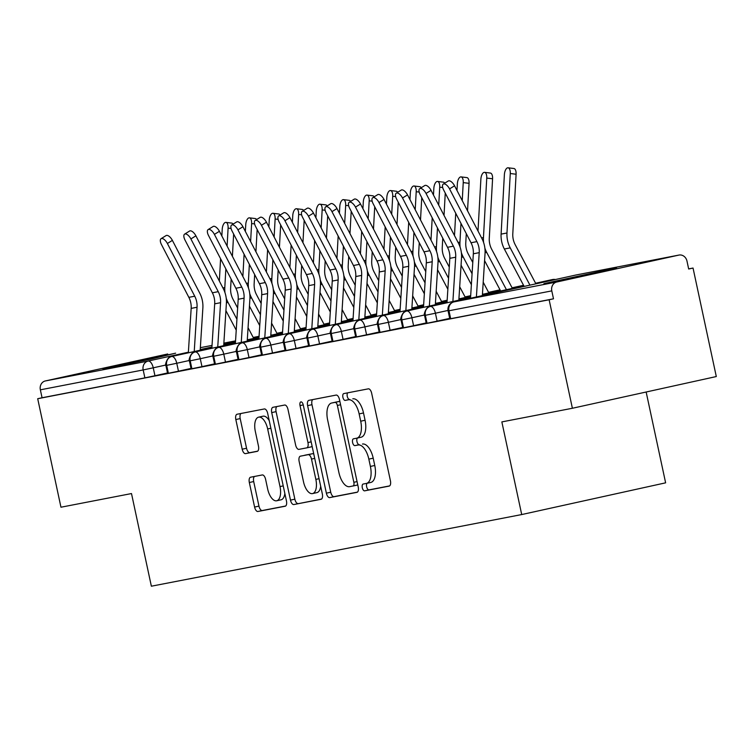 <?xml version="1.0" encoding="UTF-8"?>
<svg xmlns="http://www.w3.org/2000/svg" width="754" height="754" viewBox="0 0 754 754"><rect width="100%" height="100%" fill="white"/><g stroke="black" fill="none" stroke-linecap="round" stroke-linejoin="round"><path stroke-width="1.13" d="M362.297 487.753A3.478 1.649 -102.4 0 0 364.634 490.845L389.158 486.104A4.976 2.347 -102.4 0 0 389.187 486.094A4.976 2.347 -102.4 0 0 390.431 480.798L371.665 393.268A4.976 2.347 -102.4 0 0 368.31 388.847L343.786 393.588A3.478 1.649 -102.4 0 0 343.767 393.597A3.478 1.649 -102.4 0 0 342.9 397.311A3.478 1.649 -102.4 0 0 345.247 400.402L348.423 399.79A15.919 7.521 -102.4 0 1 359.14 413.918L360.704 421.213A15.919 7.521 -102.4 0 1 356.746 438.187A15.919 7.521 -102.4 0 1 356.661 438.206L353.485 438.819A3.478 1.649 -102.4 0 0 353.466 438.819A3.478 1.649 -102.4 0 0 352.599 442.532A3.478 1.649 -102.4 0 0 354.946 445.623L358.112 445.011A15.919 7.521 -102.4 0 1 368.838 459.139L370.402 466.434A15.919 7.521 -102.4 0 1 366.444 483.408A15.919 7.521 -102.4 0 1 366.35 483.427L363.183 484.04A3.478 1.649 -102.4 0 0 363.155 484.04A3.478 1.649 -102.4 0 0 362.297 487.753M367.189 483.248A3.478 1.649 -102.4 0 0 366.651 486.792A3.478 1.649 -102.4 0 0 368.998 489.883L389.63 485.896M347.764 392.825A3.478 1.649 -102.4 0 0 347.264 396.35A3.478 1.649 -102.4 0 0 349.611 399.441L348.423 399.79M357.49 438.017A3.478 1.649 -102.4 0 0 356.962 441.571A3.478 1.649 -102.4 0 0 359.3 444.662L358.112 445.011M175.644 353.174L151.13 359.055L102.987 368.96L175.644 353.174M616.536 267.877L592.022 273.759L543.879 283.664L616.536 267.877M250.601 477.207A4.976 2.347 -102.4 0 0 250.573 477.216A4.976 2.347 -102.4 0 0 249.329 482.513L254.598 507.074A4.976 2.347 -102.4 0 0 257.943 511.485L285.182 506.217A4.976 2.347 -102.4 0 0 285.21 506.217A4.976 2.347 -102.4 0 0 286.445 500.91L267.679 413.381A4.976 2.347 -102.4 0 0 264.334 408.96L237.095 414.238A4.976 2.347 -102.4 0 0 237.067 414.238A4.976 2.347 -102.4 0 0 235.832 419.544L242.194 449.205A4.976 2.347 -102.4 0 0 245.54 453.625L257.199 451.363A4.976 2.347 -102.4 0 0 257.227 451.363A4.976 2.347 -102.4 0 0 258.462 446.057L255.314 431.345A13.308 6.286 -102.4 0 1 258.622 417.16A13.308 6.286 -102.4 0 1 267.661 428.96L280.007 486.584A13.308 6.286 -102.4 0 1 276.699 500.769A13.308 6.286 -102.4 0 1 267.661 488.969L265.606 479.365A4.976 2.347 -102.4 0 0 262.251 474.954L250.601 477.207M678.845 255.097L576.028 274.984L453.927 301.902L556.744 282.005L678.845 255.097A7.597 6.701 79.1 0 1 678.996 255.059A7.597 6.701 79.1 0 1 686.979 261.082L688.675 269.008L693.039 268.047L716.3 376.548L572.39 408.263L549.129 299.772L553.493 298.81L551.796 290.884L448.979 310.771L450.675 318.697L553.493 298.81M572.39 408.263L501.853 421.91L521.711 514.558L151.365 586.207L131.498 493.559L60.961 507.216L37.7 398.715L549.129 299.772M326.378 493.182A4.976 2.347 -102.4 0 0 329.734 497.602L356.962 492.334A4.976 2.347 -102.4 0 0 356.991 492.324A4.976 2.347 -102.4 0 0 358.225 487.027L339.46 399.497A4.976 2.347 -102.4 0 0 336.114 395.077L308.876 400.346A4.976 2.347 -102.4 0 0 308.848 400.355A4.976 2.347 -102.4 0 0 307.613 405.652L326.378 493.182L330.742 492.221A4.976 2.347 -102.4 0 0 334.088 496.641L357.434 492.126M321.072 499.28L293.834 504.549A4.976 2.347 -102.4 0 1 290.488 500.128L271.723 412.598A4.976 2.347 -102.4 0 1 272.957 407.292A4.976 2.347 -102.4 0 1 272.986 407.292L284.644 405.039A4.976 2.347 -102.4 0 1 287.99 409.45L295.606 444.945A4.976 2.347 -102.4 0 0 298.952 449.365L306.689 447.867A4.976 2.347 -102.4 0 0 306.718 447.867A4.976 2.347 -102.4 0 0 307.952 442.56L300.026 405.605A3.478 1.649 -102.4 0 1 300.893 401.891A3.478 1.649 -102.4 0 1 303.259 404.973L322.335 493.964A4.976 2.347 -102.4 0 1 321.1 499.271A4.976 2.347 -102.4 0 1 321.072 499.28L321.129 499.261M521.711 514.558L665.622 482.833L646.15 392.005M556.744 282.005A7.597 6.701 79.1 0 0 551.796 290.884M37.7 398.715L42.064 397.754L40.358 389.827A7.597 6.701 -100.9 0 1 45.306 380.959L167.416 354.041A7.597 6.701 -100.9 0 1 167.567 354.012A7.597 6.701 -100.9 0 1 167.708 353.984M688.656 268.895L693.039 268.047M42.064 397.754L144.881 377.867L143.175 369.941L40.358 389.827M165.833 365.04L153.241 367.811L154.947 375.737L167.511 372.966M154.947 375.737L144.881 377.867M450.675 318.697L449.789 318.848L448.093 310.921L448.979 310.771A7.597 6.701 79.1 0 1 453.927 301.902A7.597 3.591 -102.4 0 0 453.88 301.911A7.597 7.597 0 0 0 448.093 310.921M189.339 360.487L176.756 363.268L178.462 371.194L167.614 373.447L165.918 365.52C164.466 366.161 167.369 356.048 171.384 356.576A7.597 6.701 -100.9 0 1 171.639 356.51L211.902 347.641M178.462 371.194L191.026 368.423M212.854 355.945L200.272 358.716L201.978 366.642L191.13 368.894L189.433 360.968C187.982 361.609 190.885 351.496 194.9 352.024A7.597 6.701 -100.9 0 1 195.154 351.967L235.408 343.089M201.978 366.642L214.541 363.871M236.37 351.392L223.787 354.163L225.484 362.09L214.645 364.342L212.939 356.416C211.488 357.057 214.4 346.953 218.415 347.481A7.597 6.701 -100.9 0 1 218.669 347.415L258.924 338.546M225.484 362.09L238.057 359.319M259.885 346.84L247.303 349.611L248.999 357.537L238.16 359.799L236.454 351.873C235.003 352.514 237.915 342.401 241.921 342.929A7.597 6.701 -100.9 0 1 242.185 342.863L282.439 333.994M248.999 357.537L261.572 354.776M283.4 342.297L270.818 345.068L272.514 352.995L261.666 355.247L259.97 347.321C258.518 347.962 261.431 337.849 265.436 338.376A7.597 6.701 -100.9 0 1 265.7 338.32L305.954 329.441M272.514 352.995L285.087 350.224M306.916 337.745L294.333 340.516L296.03 348.442L285.182 350.695L283.485 342.768C282.034 343.409 284.937 333.306 288.952 333.834A7.597 6.701 -100.9 0 1 289.206 333.768L329.47 324.899M296.03 348.442L308.593 345.671M330.431 333.193L317.849 335.964L319.545 343.89L308.697 346.152L307.001 338.226C305.549 338.857 308.452 328.753 312.467 329.281A7.597 6.701 -100.9 0 1 312.721 329.215L352.985 320.346M319.545 343.89L332.109 341.128M353.937 328.64L341.355 331.421L343.061 339.347L332.212 341.6L330.516 333.673C329.064 334.314 331.967 324.201 335.982 324.729A7.597 6.701 -100.9 0 1 336.237 324.672L376.5 315.794M343.061 339.347L355.624 336.576M377.452 324.097L364.87 326.868L366.576 334.795L355.728 337.047L354.031 329.121C352.58 329.762 355.483 319.649 359.498 320.186A7.597 6.701 -100.9 0 1 359.752 320.12L400.006 311.242M366.576 334.795L379.139 332.024M400.968 319.545L388.385 322.316L390.082 330.243L379.243 332.505L377.547 324.569C376.086 325.21 378.998 315.106 383.013 315.634A7.597 6.701 -100.9 0 1 383.268 315.568L423.522 306.699M390.082 330.243L402.655 327.472M424.483 314.993L411.901 317.773L413.597 325.7L402.759 327.952L401.053 320.026C399.601 320.667 402.513 310.554 406.529 311.082A7.597 6.701 -100.9 0 1 406.783 311.025L447.037 302.147M413.597 325.7L426.17 322.929M447.999 310.45L435.416 313.221L437.113 321.147L426.274 323.4L424.568 315.474C423.117 316.114 426.029 306.001 430.034 306.539A7.597 6.701 -100.9 0 1 430.298 306.473L470.553 297.594M437.113 321.147L449.686 318.377M535.604 283.259L552.399 279.555A7.597 6.701 -100.9 0 1 552.55 279.527A7.597 7.597 0 0 1 555.434 279.527M482.39 294.984L523.841 285.851M427.047 323.268L425.35 315.342A7.597 6.701 -100.9 0 1 430.034 306.539M458.884 299.536L470.59 296.953M482.437 294.343L500.326 290.403M512.089 287.811L523.54 285.285M403.531 327.82L401.835 319.894A7.597 6.701 -100.9 0 1 406.529 311.082M435.369 304.088L447.084 301.506M458.922 298.895L470.637 296.313M488.573 292.363L500.025 289.838M380.016 332.373L378.32 324.446A7.597 6.701 -100.9 0 1 383.013 315.634M411.854 308.64L423.569 306.058M435.407 303.447L447.122 300.865M465.058 296.906L470.675 295.672M356.501 336.915L354.804 328.989A7.597 6.701 -100.9 0 1 359.498 320.186M388.338 313.183L400.054 310.601M411.891 307.99L423.607 305.408M441.542 301.459L447.16 300.215M332.985 341.468L331.289 333.541A7.597 6.701 -100.9 0 1 335.982 324.729M364.823 317.736L376.538 315.153M388.376 312.542L400.091 309.96M418.027 306.011L423.644 304.767M309.479 346.02L307.773 338.094A7.597 6.701 -100.9 0 1 312.467 329.281M341.308 322.288L353.023 319.705M364.861 317.095L376.576 314.512M394.512 310.554L400.129 309.319M285.964 350.572L284.258 342.636A7.597 6.701 -100.9 0 1 288.952 333.834M317.792 326.831L329.507 324.248M341.355 321.638L353.061 319.055M370.996 315.106L376.623 313.871M262.449 355.115L260.752 347.189A7.597 6.701 -100.9 0 1 265.436 338.376M294.286 331.383L305.992 328.801M317.839 326.19L329.555 323.607M347.49 319.658L353.108 318.414M238.933 359.667L237.237 351.741A7.597 6.701 -100.9 0 1 241.921 342.929M270.771 335.935L282.477 333.353M294.324 330.742L306.039 328.16M323.975 324.201L329.592 322.966M215.418 364.22L213.721 356.293A7.597 6.701 -100.9 0 1 218.415 347.481M247.255 340.478L258.971 337.896M270.809 335.285L282.524 332.702M300.46 328.753L306.077 327.519M191.902 368.763L190.206 360.836A7.597 6.701 -100.9 0 1 194.9 352.024M223.74 345.03L235.455 342.448M247.293 339.837L259.008 337.255M276.944 333.306L282.562 332.062M168.387 373.315L166.691 365.388A7.597 6.701 -100.9 0 1 171.384 356.576M366.529 483.389L370.714 482.466A15.919 7.521 -102.4 0 0 370.808 482.447A15.919 7.521 -102.4 0 0 374.766 465.472L370.402 466.434M362.476 444.049A15.919 7.521 -102.4 0 1 373.202 458.178L374.766 465.472M356.84 438.159L361.015 437.245A15.919 7.521 -102.4 0 0 361.109 437.226A15.919 7.521 -102.4 0 0 365.068 420.251L360.704 421.213M352.787 398.828A15.919 7.521 -102.4 0 1 363.503 412.956L365.068 420.251M312.769 399.592A4.976 2.347 -102.4 0 0 311.977 404.691L330.742 492.221M352.966 486.019A3.478 1.649 -102.4 0 0 352.985 486.01A3.478 1.649 -102.4 0 0 353.852 482.296L337.377 405.464A3.478 1.649 -102.4 0 0 335.03 402.372L331.685 403.022A15.919 7.521 -102.4 0 0 331.6 403.041A15.919 7.521 -102.4 0 0 327.641 420.016L338.895 472.532A15.919 7.521 -102.4 0 0 349.62 486.66L357.349 485.048A3.478 1.649 -102.4 0 0 357.349 485.048A3.478 1.649 -102.4 0 0 357.754 484.822M339.884 401.467A3.478 1.649 -102.4 0 0 339.394 401.411L335.03 402.372M335.869 402.099A15.919 7.521 -102.4 0 1 335.964 402.08A15.919 7.521 -102.4 0 1 336.048 402.061L339.394 401.411M321.543 499.063L293.834 504.549M276.878 406.538A4.976 2.347 -102.4 0 0 276.087 411.637L294.852 499.167A4.976 2.347 -102.4 0 0 298.198 503.587M311.072 446.905L306.718 447.867L311.044 446.905A4.976 2.347 -102.4 0 0 311.072 446.905A4.976 2.347 -102.4 0 0 312.062 446.029M303.504 481.787A13.308 6.286 -102.4 0 0 312.542 493.587A13.308 6.286 -102.4 0 0 315.851 479.393L311.496 459.092A4.976 2.347 -102.4 0 0 308.15 454.681L300.412 456.17A4.976 2.347 -102.4 0 0 300.384 456.179A4.976 2.347 -102.4 0 0 299.149 461.486L303.504 481.787M312.542 493.587L316.897 492.626A13.308 6.286 -102.4 0 0 320.676 486.226M313.805 454.144A4.976 2.347 -102.4 0 0 312.505 453.719L308.15 454.681M304.72 455.228A4.976 2.347 -102.4 0 1 304.748 455.218A4.976 2.347 -102.4 0 0 304.748 455.218L312.505 453.719M276.699 500.769L281.063 499.808A13.308 6.286 -102.4 0 0 284.842 493.418M269.244 420.647A13.308 6.286 -102.4 0 0 262.986 416.199L258.622 417.16M240.988 413.484A4.976 2.347 -102.4 0 0 240.196 418.583L246.549 448.244A4.976 2.347 -102.4 0 0 249.904 452.664L257.67 451.156M254.484 476.453A4.976 2.347 -102.4 0 0 253.693 481.552L258.961 506.113A4.976 2.347 -102.4 0 0 262.307 510.524L285.653 506.009M508.102 167.793L513.926 168.51A6.334 2.875 97 0 1 516.094 174.231L510.269 173.514A6.334 2.875 -83 0 0 508.102 167.793A6.334 2.875 -83 0 0 504.388 174.655L501.099 234.126A25.334 22.328 79.1 0 0 504.351 249.008L524.143 286.426M535.906 283.834L515.208 244.72A18.746 16.522 -100.9 0 1 512.795 233.712L516.094 174.231M510.269 173.514L506.971 232.995A25.334 22.328 79.1 0 0 510.232 247.877L529.949 285.144M449.554 188.896A6.334 2.837 -121.8 0 0 443.277 184.08A6.334 2.837 -121.8 0 0 443.672 190.036L471.024 242.76L476.896 241.619L449.554 188.896L454.558 185.795L481.9 238.518A25.334 22.328 -100.9 0 1 485.039 253.429L482.353 295.634M443.277 184.08L448.281 180.979A6.334 2.837 58.2 0 1 454.558 185.795M476.405 296.944L479.214 252.656A18.746 16.522 79.1 0 0 476.896 241.619M470.515 298.245L473.342 253.787A18.746 16.522 79.1 0 0 471.024 242.76M484.586 172.346L490.411 173.062A6.334 2.875 97 0 1 492.579 178.773L486.754 178.067A6.334 2.875 -83 0 0 484.586 172.346A6.334 2.875 -83 0 0 480.873 179.198L478.008 231.007M512.39 288.377L491.693 249.272A18.746 16.522 -100.9 0 1 489.28 238.255L492.579 178.773M486.754 178.067L483.465 237.538A25.334 22.328 79.1 0 0 483.634 242.628M484.869 248.113A25.334 22.328 79.1 0 0 486.716 252.42L506.434 289.687M484.577 260.639L500.628 290.969M461.071 176.898L466.896 177.605A6.334 2.875 97 0 1 469.063 183.326L463.239 182.609A6.334 2.875 -83 0 0 461.071 176.898A6.334 2.875 -83 0 0 457.358 183.75L456.99 190.489M488.875 292.929L483.21 282.222M472.786 262.524L468.177 253.815A18.746 16.522 -100.9 0 1 465.774 242.807L466.283 233.617M467.537 210.828L469.063 183.326M463.239 182.609L462.24 200.621M460.977 223.401L459.949 242.091A25.334 22.328 79.1 0 0 460.119 247.18M455.727 213.278L454.492 235.559M461.363 252.656A25.334 22.328 79.1 0 0 463.201 256.973L472.07 273.74M461.062 265.182L471.373 284.673M482.494 293.438L482.918 294.239M442.702 187.529L439.723 187.162A6.334 2.875 -83 0 0 437.556 181.441L443.38 182.157A6.334 2.875 97 0 1 444.719 183.184M437.556 181.441A6.334 2.875 -83 0 0 433.852 188.302L433.475 195.032M465.359 297.472L459.695 286.774M449.271 267.076L444.662 258.368A18.746 16.522 -100.9 0 1 442.259 247.359L442.768 238.17M444.031 215.38L445.256 193.099M439.723 187.162L438.724 205.163M437.471 227.953L436.434 246.643A25.334 22.328 79.1 0 0 436.613 251.732M432.212 217.821L430.977 240.102M437.848 257.208A25.334 22.328 79.1 0 0 439.686 261.525L448.555 278.292M437.546 269.734L447.857 289.216M458.979 297.981L459.403 298.791M419.186 192.072L416.208 191.714A6.334 2.875 -83 0 0 414.04 185.993L419.865 186.709A6.334 2.875 97 0 1 421.203 187.737M414.04 185.993A6.334 2.875 -83 0 0 410.336 192.845L409.959 199.584M441.844 302.024L436.18 291.317M425.756 271.619L421.147 262.92A18.746 16.522 -100.9 0 1 418.743 251.902L419.252 242.713M420.515 219.932L421.75 197.652M416.208 191.714L415.218 209.716M413.955 232.505L412.919 251.186A25.334 22.328 79.1 0 0 413.098 256.285M408.696 222.373L407.462 244.654M414.332 261.761A25.334 22.328 79.1 0 0 416.17 266.068L425.039 282.835M414.04 274.286L424.351 293.768M435.463 302.533L435.887 303.334M426.038 193.448A6.334 2.837 -121.8 0 0 419.761 188.632A6.334 2.837 -121.8 0 0 420.157 194.579L447.508 247.312L453.38 246.172L426.038 193.448L431.043 190.347L458.385 243.071A25.334 22.328 -100.9 0 1 461.523 257.981L458.837 300.177M419.761 188.632L424.766 185.531A6.334 2.837 58.2 0 1 431.043 190.347M452.89 301.496L455.699 257.199A18.746 16.522 79.1 0 0 453.38 246.172M446.999 302.788L449.827 258.339A18.746 16.522 79.1 0 0 447.508 247.312M402.523 197.991A6.334 2.837 -121.8 0 0 396.246 193.175A6.334 2.837 -121.8 0 0 396.642 199.131L423.993 251.855L429.874 250.724L402.523 197.991L407.528 194.89L434.879 247.614A25.334 22.328 -100.9 0 1 438.008 262.524L435.322 304.729M396.246 193.175L401.251 190.074A6.334 2.837 58.2 0 1 407.528 194.89M429.375 306.039L432.193 261.751A18.746 16.522 79.1 0 0 429.874 250.724M423.484 307.34L426.312 262.892A18.746 16.522 79.1 0 0 423.993 251.855M379.008 202.543A6.334 2.837 -121.8 0 0 372.73 197.727A6.334 2.837 -121.8 0 0 373.126 203.684L400.478 256.407L406.359 255.267L379.008 202.543L384.012 199.442L411.364 252.166A25.334 22.328 -100.9 0 1 414.493 267.076L411.816 309.281M372.73 197.727L377.735 194.626A6.334 2.837 58.2 0 1 384.012 199.442M405.859 310.591L408.677 266.303A18.746 16.522 79.1 0 0 406.359 255.267M399.969 311.892L402.796 267.434A18.746 16.522 79.1 0 0 400.478 256.407M355.492 207.096A6.334 2.837 -121.8 0 0 349.215 202.279A6.334 2.837 -121.8 0 0 349.611 208.227L376.962 260.959L382.844 259.819L355.492 207.096L360.497 203.995L387.848 256.718A25.334 22.328 -100.9 0 1 390.977 271.628L388.301 313.824M349.215 202.279L354.22 199.179A6.334 2.837 58.2 0 1 360.497 203.995M382.344 315.144L385.162 270.846A18.746 16.522 79.1 0 0 382.844 259.819M376.453 316.435L379.281 271.987A18.746 16.522 79.1 0 0 376.962 260.959M395.671 196.624L392.702 196.257A6.334 2.875 -83 0 0 390.534 190.545L396.35 191.252A6.334 2.875 97 0 1 397.688 192.289M390.534 190.545A6.334 2.875 -83 0 0 386.821 197.397L386.444 204.136M418.329 306.576L412.664 295.87M402.24 276.171L397.631 267.463A18.746 16.522 -100.9 0 1 395.228 256.454L395.737 247.265M397 224.475L398.235 202.195M392.702 196.257L391.703 214.268M390.44 237.058L389.403 255.738A25.334 22.328 79.1 0 0 389.582 260.827M385.181 226.926L383.946 249.206M390.817 266.303A25.334 22.328 79.1 0 0 392.655 270.62L401.524 287.387M390.525 278.839L400.836 298.32M411.948 307.085L412.372 307.886M331.977 211.638A6.334 2.837 -121.8 0 0 325.7 206.822A6.334 2.837 -121.8 0 0 326.096 212.779L353.447 265.502L359.328 264.371L331.977 211.638L336.981 208.538L364.333 261.27A25.334 22.328 -100.9 0 1 367.462 276.171L364.785 318.377M325.7 206.822L330.704 203.721A6.334 2.837 58.2 0 1 336.981 208.538M358.829 319.687L361.647 275.399A18.746 16.522 79.1 0 0 359.328 264.371M352.938 320.987L355.765 276.539A18.746 16.522 79.1 0 0 353.447 265.502M372.156 201.177L369.187 200.809A6.334 2.875 -83 0 0 367.019 195.088L372.844 195.804A6.334 2.875 97 0 1 374.173 196.832M367.019 195.088A6.334 2.875 -83 0 0 363.305 201.949L362.928 208.679M394.813 311.119L389.149 300.422M378.725 280.724L374.116 272.015A18.746 16.522 -100.9 0 1 371.713 261.007L372.222 251.817M373.484 229.028L374.719 206.747M369.187 200.809L368.188 218.811M366.925 241.6L365.888 260.29A25.334 22.328 79.1 0 0 366.067 265.38M361.666 231.469L360.44 253.749M367.302 270.856A25.334 22.328 79.1 0 0 369.14 275.172L378.018 291.939M367.01 283.381L377.32 302.872M388.433 311.628L388.866 312.439M348.64 205.719L345.671 205.361A6.334 2.875 -83 0 0 343.504 199.64L349.328 200.357A6.334 2.875 97 0 1 350.657 201.384M343.504 199.64A6.334 2.875 -83 0 0 339.79 206.492L339.413 213.231M371.298 315.672L365.633 304.965M355.209 285.266L350.61 276.567A18.746 16.522 -100.9 0 1 348.197 265.549L348.706 256.369M349.969 233.58L351.204 211.299M345.671 205.361L344.672 223.363M343.409 246.153L342.373 264.843A25.334 22.328 79.1 0 0 342.552 269.932M338.16 236.021L336.925 258.302M343.786 275.408A25.334 22.328 79.1 0 0 345.624 279.715L354.503 296.482M343.494 287.934L353.805 307.415M364.927 316.18L365.351 316.982M325.134 210.272L322.156 209.904A6.334 2.875 -83 0 0 319.988 204.193L325.813 204.9A6.334 2.875 97 0 1 327.142 205.936M319.988 204.193A6.334 2.875 -83 0 0 316.275 211.045L315.907 217.783M347.783 320.224L342.118 309.517M331.694 289.819L327.095 281.11A18.746 16.522 -100.9 0 1 324.682 270.102L325.191 260.912M326.454 238.123L327.688 215.842M322.156 209.904L321.157 227.915M319.894 250.705L318.857 269.385A25.334 22.328 79.1 0 0 319.036 274.475M314.644 240.573L313.41 262.854M320.271 279.951A25.334 22.328 79.1 0 0 322.118 284.267L330.987 301.034M319.979 292.486L330.29 311.968M341.411 320.733L341.835 321.534M308.461 216.191A6.334 2.837 -121.8 0 0 302.184 211.374A6.334 2.837 -121.8 0 0 302.59 217.331L329.932 270.055L335.813 268.914L308.461 216.191L313.466 213.09L340.817 265.813A25.334 22.328 -100.9 0 1 343.956 280.724L341.27 322.929M302.184 211.374L307.198 208.274A6.334 2.837 58.2 0 1 313.466 213.09M335.313 324.239L338.131 279.951A18.746 16.522 79.1 0 0 335.813 268.914M329.432 325.539L332.25 281.082A18.746 16.522 79.1 0 0 329.932 270.055M284.946 220.743A6.334 2.837 -121.8 0 0 278.678 215.927A6.334 2.837 -121.8 0 0 279.074 221.874L306.416 274.607L312.297 273.466L284.946 220.743L289.951 217.642L317.302 270.366A25.334 22.328 -100.9 0 1 320.441 285.276L317.754 327.472M278.678 215.927L283.683 212.826A6.334 2.837 58.2 0 1 289.951 217.642M311.798 328.791L314.616 284.494A18.746 16.522 79.1 0 0 312.297 273.466M305.917 330.082L308.735 285.634A18.746 16.522 79.1 0 0 306.416 274.607M261.44 225.286A6.334 2.837 -121.8 0 0 255.163 220.479A6.334 2.837 -121.8 0 0 255.559 226.426L282.91 279.15L288.782 278.019L261.44 225.286L266.445 222.185L293.787 274.918A25.334 22.328 -100.9 0 1 296.925 289.819L294.239 332.024M255.163 220.479L260.168 217.369A6.334 2.837 58.2 0 1 266.445 222.185M288.292 333.334L291.101 289.046A18.746 16.522 79.1 0 0 288.782 278.019M282.401 334.635L285.229 290.186A18.746 16.522 79.1 0 0 282.91 279.15M301.619 214.824L298.641 214.456A6.334 2.875 -83 0 0 296.473 208.735L302.297 209.452A6.334 2.875 97 0 1 303.626 210.479M296.473 208.735A6.334 2.875 -83 0 0 292.759 215.597L292.392 222.336M324.277 324.776L318.612 314.069M308.188 294.371L303.579 285.662A18.746 16.522 -100.9 0 1 301.166 274.654L301.675 265.465M302.938 242.675L304.173 220.394M298.641 214.456L297.642 232.458M296.379 255.248L295.351 273.938A25.334 22.328 79.1 0 0 295.521 279.027M291.129 245.116L289.894 267.397M296.765 284.503A25.334 22.328 79.1 0 0 298.603 288.82L307.472 305.587M296.463 297.029L306.774 316.52M317.896 325.285L318.32 326.086M237.925 229.838A6.334 2.837 -121.8 0 0 231.648 225.022A6.334 2.837 -121.8 0 0 232.043 230.978L259.395 283.702L265.267 282.562L237.925 229.838L242.929 226.737L270.281 279.461A25.334 22.328 -100.9 0 1 273.41 294.371L270.724 336.576M231.648 225.022L236.652 221.921A6.334 2.837 58.2 0 1 242.929 226.737M264.777 337.886L267.585 293.598A18.746 16.522 79.1 0 0 265.267 282.562M258.886 339.187L261.713 294.739A18.746 16.522 79.1 0 0 259.395 283.702M278.103 219.367L275.125 219.009A6.334 2.875 -83 0 0 272.957 213.288L278.782 214.004A6.334 2.875 97 0 1 280.111 215.031M272.957 213.288A6.334 2.875 -83 0 0 269.244 220.14L268.876 226.879M300.761 329.319L295.097 318.612M284.673 298.914L280.064 290.215A18.746 16.522 -100.9 0 1 277.661 279.197L278.169 270.017M279.423 247.227L280.658 224.946M275.125 219.009L274.126 237.01M272.863 259.8L271.836 278.49A25.334 22.328 79.1 0 0 272.006 283.579M267.613 249.668L266.379 271.949M273.25 289.055A25.334 22.328 79.1 0 0 275.087 293.372L283.956 310.13M272.948 301.581L283.259 321.063M294.38 329.828L294.805 330.629M214.409 234.39A6.334 2.837 -121.8 0 0 208.132 229.574A6.334 2.837 -121.8 0 0 208.528 235.521L235.879 288.254L241.761 287.114L214.409 234.39L219.414 231.29L246.765 284.013A25.334 22.328 -100.9 0 1 249.894 298.923L247.208 341.128M208.132 229.574L213.137 226.473A6.334 2.837 58.2 0 1 219.414 231.29M241.261 342.439L244.079 298.15A18.746 16.522 79.1 0 0 241.761 287.114M235.371 343.73L238.198 299.281A18.746 16.522 79.1 0 0 235.879 288.254M254.588 223.919L251.61 223.552A6.334 2.875 -83 0 0 249.442 217.84L255.267 218.556A6.334 2.875 97 0 1 256.605 219.584M249.442 217.84A6.334 2.875 -83 0 0 245.738 224.692L245.361 231.431M277.246 333.871L271.581 323.164M261.157 303.466L256.548 294.767A18.746 16.522 -100.9 0 1 254.145 283.749L254.654 274.56M255.917 251.77L257.152 229.489M251.61 223.552L250.62 241.563M249.357 264.352L248.32 283.033A25.334 22.328 79.1 0 0 248.5 288.122M244.098 254.221L242.863 276.501M249.734 293.598A25.334 22.328 79.1 0 0 251.572 297.915L260.441 314.682M249.433 306.133L259.744 325.615M270.865 334.38L271.289 335.181M190.894 238.933A6.334 2.837 -121.8 0 0 184.617 234.126A6.334 2.837 -121.8 0 0 185.013 240.074L212.364 292.797L218.245 291.666L190.894 238.933L195.899 235.832L223.25 288.565A25.334 22.328 -100.9 0 1 226.379 303.466L223.702 345.671M184.617 234.126L189.622 231.016A6.334 2.837 58.2 0 1 195.899 235.832M217.746 346.981L220.564 302.693A18.746 16.522 79.1 0 0 218.245 291.666M211.855 348.282L214.683 303.834A18.746 16.522 79.1 0 0 212.364 292.797M231.073 228.471L228.094 228.104A6.334 2.875 -83 0 0 225.927 222.383L231.751 223.099A6.334 2.875 97 0 1 233.09 224.127M225.927 222.383A6.334 2.875 -83 0 0 222.223 229.244L221.846 235.983M253.73 338.423L248.066 327.717M237.642 308.018L233.033 299.31A18.746 16.522 -100.9 0 1 230.63 288.301L231.139 279.112M232.402 256.322L233.636 234.042M228.094 228.104L227.105 246.106M225.842 268.895L224.805 287.585A25.334 22.328 79.1 0 0 224.984 292.675M220.583 258.773L219.348 281.053M226.219 298.15A25.334 22.328 79.1 0 0 228.057 302.467L236.926 319.234M225.927 310.676L236.238 330.167M247.35 338.932L247.774 339.734M167.379 243.485A6.334 2.837 -121.8 0 0 161.102 238.669A6.334 2.837 -121.8 0 0 161.497 244.626L188.849 297.349L194.73 296.209L167.379 243.485L172.383 240.385L199.735 293.108A25.334 22.328 -100.9 0 1 202.864 308.018L200.187 350.224M161.102 238.669L166.106 235.568A6.334 2.837 58.2 0 1 172.383 240.385M194.23 351.534L197.048 307.246A18.746 16.522 79.1 0 0 194.73 296.209M188.34 352.834L191.167 308.386A18.746 16.522 79.1 0 0 188.849 297.349M368.998 489.883L364.634 490.845M349.611 399.441L345.247 400.402M359.3 444.662L354.946 445.623M45.306 380.959L148.123 361.062L188.387 352.193M200.225 349.583L211.94 347M223.778 344.389L235.493 341.807M253.429 337.849L259.046 336.614M259.065 336.312L253.212 337.443L259.065 336.303M235.55 340.855L223.863 343.117L235.55 340.855M212.044 345.407L200.347 347.669L212.044 345.407M143.175 369.941A7.597 6.701 -100.9 0 1 148.123 361.062A7.597 3.591 -102.4 0 1 153.241 367.811L143.175 369.941M553.879 279.866A7.597 3.591 -102.4 0 0 552.399 279.555M424.568 315.474L435.416 313.221A7.597 3.591 -102.4 0 0 430.298 306.473M401.053 320.026L411.901 317.773A7.597 3.591 -102.4 0 0 406.783 311.025M377.547 324.569L388.385 322.316A7.597 3.591 -102.4 0 0 383.268 315.568M354.031 329.121L364.87 326.868A7.597 3.591 -102.4 0 0 359.752 320.12M330.516 333.673L341.355 331.421A7.597 3.591 -102.4 0 0 336.237 324.672M307.001 338.226L317.849 335.964A7.597 3.591 -102.4 0 0 312.721 329.215M283.485 342.768L294.333 340.516A7.597 3.591 -102.4 0 0 289.206 333.768M259.97 347.321L270.818 345.068A7.597 3.591 -102.4 0 0 265.7 338.32M236.454 351.873L247.303 349.611A7.597 3.591 -102.4 0 0 242.185 342.863M212.939 356.416L223.787 354.163A7.597 3.591 -102.4 0 0 218.669 347.415M189.433 360.968L200.272 358.716A7.597 3.591 -102.4 0 0 195.154 351.967M165.918 365.52L176.756 363.268A7.597 3.591 -102.4 0 0 171.639 356.51M373.202 458.178L368.838 459.139M363.503 412.956L359.14 413.918M311.977 404.691L307.613 405.652M334.088 496.641L329.734 497.602M357.33 485.058L353.004 486.01M357.066 481.589L353.852 482.296M340.591 404.757L337.377 405.464M336.048 402.061L331.685 403.022M294.852 499.167L290.488 500.128M276.087 411.637L271.723 412.598M311.166 441.853L307.952 442.56M303.24 404.898L300.026 405.605M319.065 478.686L315.851 479.393M314.71 458.385L311.496 459.092M283.221 485.878L280.007 486.584M270.874 428.253L267.661 428.96M249.904 452.664L245.54 453.625M246.549 448.244L242.194 449.205M240.196 418.583L235.832 419.544M262.307 510.524L257.943 511.485M258.961 506.113L254.598 507.074M253.693 481.552L249.329 482.513M506.971 232.995L501.099 234.126M510.232 247.877L504.351 249.008M473.342 253.787L479.214 252.656M483.465 237.538L481.589 237.906M486.716 252.42L485.076 252.741M459.949 242.091L458.074 242.458M463.201 256.973L461.561 257.293M436.434 246.643L434.558 247.001M439.686 261.525L438.046 261.836M412.919 251.186L411.043 251.553M416.17 266.068L414.53 266.388M449.827 258.339L455.699 257.199M426.312 262.892L432.193 261.751M402.796 267.434L408.677 266.303M379.281 271.987L385.162 270.846M389.403 255.738L387.528 256.106M392.655 270.62L391.015 270.94M355.765 276.539L361.647 275.399M365.888 260.29L364.012 260.648M369.14 275.172L367.5 275.483M342.373 264.843L340.497 265.201M345.624 279.715L343.984 280.036M318.857 269.385L316.982 269.753M322.118 284.267L320.469 284.588M332.25 281.082L338.131 279.951M308.735 285.634L314.616 284.494M285.229 290.186L291.101 289.046M295.351 273.938L293.476 274.296M298.603 288.82L296.963 289.14M261.713 294.739L267.585 293.598M271.836 278.49L269.96 278.848M275.087 293.372L273.448 293.683M238.198 299.281L244.079 298.15M248.32 283.033L246.445 283.4M251.572 297.915L249.932 298.235M214.683 303.834L220.564 302.693M224.805 287.585L222.93 287.943M228.057 302.467L226.417 302.788M191.167 308.386L197.048 307.246M678.996 255.059L576.179 274.956A7.597 7.597 0 0 0 575.99 274.993L453.88 301.911M370.808 482.447L366.444 483.408M361.109 437.226L356.746 438.187M335.964 402.08L331.6 403.041"/></g></svg>
